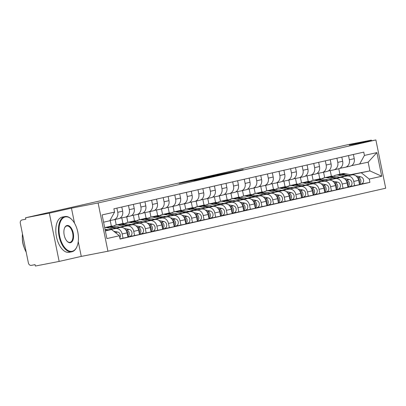 <?xml version="1.0" encoding="UTF-8"?>
<svg xmlns="http://www.w3.org/2000/svg" width="406" height="406" viewBox="0 0 406 406"><rect width="100%" height="100%" fill="white"/><g stroke="black" fill="none" stroke-linecap="round" stroke-linejoin="round"><path stroke-width="0.61" d="M234.561 171.545L243.189 169.576L212.277 175.869L234.561 171.545M193.936 180.518L211.018 176.904L187.339 181.523L179.188 183.41L207.481 177.645L193.941 180.538M98.11 202.959L71.451 208.141L49.329 213.16L25.537 217.783L347.551 144.744L371.343 140.116L349.221 145.135L375.88 139.953L98.11 202.959L107.93 251.223L385.7 188.217L375.88 139.953M222.97 174.164L233.024 171.88L201.193 178.386L222.97 174.164M222.138 174.387L189.866 180.954L222.138 174.387M49.329 213.16L59.149 261.423L35.358 266.047L35.073 264.641L31.363 265.362A2.872 2.436 -102.8 0 1 28.4 263.012L20.3 223.188A2.872 2.436 -102.8 0 1 22.056 219.925L22.117 219.91A2.872 2.436 -102.8 0 0 22.056 219.925M59.149 261.423L81.266 256.404L107.93 251.223M25.537 217.783L25.827 219.189L22.117 219.91M371.485 140.811L371.343 140.116M350.063 166.191A6.608 5.603 -102.8 0 0 350.205 166.161A6.608 5.603 -102.8 0 0 354.245 158.65L353.393 154.473M324.688 177.706L323.572 172.205M339.406 177.493L346.937 176.026A6.608 5.603 77.2 0 1 353.753 181.431L358.65 180.32A6.608 5.603 -102.8 0 0 351.835 174.915L339.01 177.412M358.65 180.32L359.523 184.613L347.901 187.029M348.495 155.584L349.343 159.761A6.608 5.603 77.2 0 1 345.308 167.272A6.608 5.603 77.2 0 1 345.161 167.302L339.822 168.343M353.753 181.431L354.626 185.725M318.649 173.21L319.796 178.838M338.482 168.82A6.608 5.603 -102.8 0 0 338.624 168.789A6.608 5.603 -102.8 0 0 342.664 161.278L341.816 157.102M313.112 180.33L311.991 174.829M336.325 189.658L347.947 187.237L347.074 182.949A6.608 5.603 -102.8 0 0 340.258 177.544L327.429 180.036M336.914 158.213L337.767 162.39A6.608 5.603 77.2 0 1 333.727 169.901A6.608 5.603 77.2 0 1 333.585 169.931L328.246 170.967M327.825 180.117L335.356 178.655A6.608 5.603 77.2 0 1 342.172 184.06L343.045 188.348M307.068 175.834L308.215 181.467M326.901 171.449A6.608 5.603 -102.8 0 0 327.048 171.418A6.608 5.603 -102.8 0 0 331.083 163.907L330.235 159.731M301.531 182.959L300.41 177.458M324.744 192.282L336.366 189.866L335.493 185.572A6.608 5.603 -102.8 0 0 328.677 180.173L315.848 182.664M325.333 160.842L326.185 165.019A6.608 5.603 77.2 0 1 322.146 172.53A6.608 5.603 77.2 0 1 322.004 172.56L316.665 173.595M316.249 182.746L323.775 181.279A6.608 5.603 77.2 0 1 330.596 186.684L331.469 190.977M295.492 178.462L296.634 184.091M315.32 174.072A6.608 5.603 -102.8 0 0 315.467 174.042A6.608 5.603 -102.8 0 0 319.502 166.531L318.654 162.354M289.95 185.583L288.828 180.086M313.163 194.91L324.785 192.49L323.912 188.201A6.608 5.603 -102.8 0 0 317.096 182.796L304.267 185.288M313.757 163.466L314.604 167.642A6.608 5.603 77.2 0 1 310.565 175.153A6.608 5.603 77.2 0 1 310.423 175.184L305.084 176.224M304.667 185.369L312.199 183.908A6.608 5.603 77.2 0 1 319.014 189.313L319.887 193.601M283.911 181.091L285.053 186.719M303.744 176.701A6.608 5.603 -102.8 0 0 303.886 176.671A6.608 5.603 -102.8 0 0 307.926 169.16L307.073 164.983M278.369 188.211L277.252 182.71M301.582 197.534L313.204 195.119L312.331 190.825A6.608 5.603 -102.8 0 0 305.515 185.425L292.69 187.917M302.176 166.095L303.023 170.271A6.608 5.603 77.2 0 1 298.989 177.782A6.608 5.603 77.2 0 1 298.841 177.813L293.502 178.848M293.086 187.998L300.618 186.537A6.608 5.603 77.2 0 1 307.433 191.936L308.306 196.23M272.33 183.715L273.477 189.343M292.163 179.325A6.608 5.603 -102.8 0 0 292.305 179.295A6.608 5.603 -102.8 0 0 296.344 171.784L295.492 167.607M266.788 190.84L265.671 185.339M290.001 200.163L301.628 197.747L300.755 193.454A6.608 5.603 -102.8 0 0 293.934 188.049L281.109 190.546M290.594 168.718L291.442 172.895A6.608 5.603 77.2 0 1 287.407 180.406A6.608 5.603 77.2 0 1 287.26 180.437L281.921 181.477M281.505 190.627L289.036 189.16A6.608 5.603 77.2 0 1 295.852 194.565L296.725 198.859M260.748 186.344L261.895 191.972M280.582 181.954A6.608 5.603 -102.8 0 0 280.724 181.924A6.608 5.603 -102.8 0 0 284.763 174.413L283.916 170.236M255.212 193.464L254.09 187.963M278.425 202.792L290.046 200.371L289.173 196.083A6.608 5.603 -102.8 0 0 282.358 190.678L269.528 193.17M279.013 171.347L279.866 175.524A6.608 5.603 77.2 0 1 275.826 183.035A6.608 5.603 77.2 0 1 275.684 183.065L270.345 184.101M269.924 193.251L277.455 191.789A6.608 5.603 77.2 0 1 284.271 197.189L285.144 201.483M249.172 188.968L250.314 194.596M269 184.578A6.608 5.603 -102.8 0 0 269.148 184.547A6.608 5.603 -102.8 0 0 273.182 177.036L272.335 172.86M243.63 196.093L242.509 190.592M266.843 205.416L278.465 203L277.592 198.707A6.608 5.603 -102.8 0 0 270.777 193.302L257.947 195.799M267.437 173.971L268.285 178.148A6.608 5.603 77.2 0 1 264.245 185.659A6.608 5.603 77.2 0 1 264.103 185.689L258.764 186.73M258.348 195.88L265.879 194.413A6.608 5.603 77.2 0 1 272.695 199.818L273.568 204.111M237.591 191.596L238.733 197.225M257.419 187.207A6.608 5.603 -102.8 0 0 257.566 187.176A6.608 5.603 -102.8 0 0 261.606 179.665L260.753 175.488M232.049 198.717L230.933 193.215M255.262 208.045L266.884 205.624L266.011 201.335A6.608 5.603 -102.8 0 0 259.195 195.931L246.371 198.422M255.856 176.6L256.704 180.777A6.608 5.603 77.2 0 1 252.664 188.288A6.608 5.603 77.2 0 1 252.522 188.318L247.183 189.353M246.767 198.504L254.298 197.042A6.608 5.603 77.2 0 1 261.114 202.447L261.987 206.735M226.01 194.22L227.157 199.853M245.843 189.835A6.608 5.603 -102.8 0 0 245.985 189.805A6.608 5.603 -102.8 0 0 250.025 182.294L249.172 178.117M220.468 201.346L219.352 195.844M243.681 210.668L255.303 208.253L254.43 203.959A6.608 5.603 -102.8 0 0 247.614 198.559L234.79 201.051M244.275 179.229L245.122 183.405A6.608 5.603 77.2 0 1 241.088 190.916A6.608 5.603 77.2 0 1 240.941 190.947L235.602 191.982M235.186 201.132L242.717 199.666A6.608 5.603 77.2 0 1 249.533 205.071L250.406 209.364M214.429 196.849L215.576 202.477M234.262 192.459A6.608 5.603 -102.8 0 0 234.404 192.429A6.608 5.603 -102.8 0 0 238.444 184.918L237.596 180.741M208.892 203.969L207.77 198.473M232.105 213.297L243.727 210.876L242.854 206.588A6.608 5.603 -102.8 0 0 236.038 201.183L223.209 203.675M232.694 181.852L233.546 186.029A6.608 5.603 77.2 0 1 229.507 193.54A6.608 5.603 77.2 0 1 229.36 193.571L224.026 194.611M223.605 203.756L231.136 202.295A6.608 5.603 77.2 0 1 237.952 207.699L238.824 211.988M202.848 199.478L203.995 205.106M222.681 195.088A6.608 5.603 -102.8 0 0 222.828 195.058A6.608 5.603 -102.8 0 0 226.863 187.547L226.015 183.37M197.311 206.598L196.189 201.097M220.524 215.921L232.146 213.505L231.273 209.212A6.608 5.603 -102.8 0 0 224.457 203.812L211.627 206.304M221.113 184.481L221.965 188.658A6.608 5.603 77.2 0 1 217.926 196.169A6.608 5.603 77.2 0 1 217.783 196.2L212.445 197.235M212.028 206.385L219.555 204.923A6.608 5.603 77.2 0 1 226.37 210.323L227.248 214.617M191.272 202.102L192.414 207.73M211.1 197.712A6.608 5.603 -102.8 0 0 211.247 197.681A6.608 5.603 -102.8 0 0 215.281 190.17L214.434 185.994M185.73 209.227L184.608 203.726M208.943 218.55L220.565 216.134L219.692 211.841A6.608 5.603 -102.8 0 0 212.876 206.436L200.046 208.933M209.537 187.105L210.384 191.282A6.608 5.603 77.2 0 1 206.344 198.793A6.608 5.603 77.2 0 1 206.202 198.823L200.863 199.864M200.447 209.014L207.979 207.547A6.608 5.603 77.2 0 1 214.794 212.952L215.667 217.246M179.691 204.731L180.832 210.359M199.524 200.341A6.608 5.603 -102.8 0 0 199.666 200.31A6.608 5.603 -102.8 0 0 203.705 192.799L202.853 188.623M174.149 211.851L173.032 206.349M197.362 221.179L208.983 218.758L208.111 214.469A6.608 5.603 -102.8 0 0 201.295 209.065L188.47 211.556M197.955 189.734L198.803 193.911A6.608 5.603 77.2 0 1 194.768 201.422A6.608 5.603 77.2 0 1 194.621 201.452L189.282 202.487M188.866 211.638L196.397 210.176A6.608 5.603 77.2 0 1 203.213 215.576L204.086 219.869M168.109 207.354L169.256 212.983M187.942 202.964A6.608 5.603 -102.8 0 0 188.085 202.934A6.608 5.603 -102.8 0 0 192.124 195.423L191.272 191.246M162.567 214.48L161.451 208.978M185.781 223.802L197.407 221.387L196.534 217.093A6.608 5.603 -102.8 0 0 189.714 211.688L176.889 214.185M186.374 192.358L187.222 196.534A6.608 5.603 77.2 0 1 183.187 204.045A6.608 5.603 77.2 0 1 183.04 204.076L177.701 205.116M177.285 214.266L184.816 212.8A6.608 5.603 77.2 0 1 191.632 218.205L192.505 222.498M156.528 209.983L157.675 215.611M176.361 205.593A6.608 5.603 -102.8 0 0 176.503 205.563A6.608 5.603 -102.8 0 0 180.543 198.052L179.696 193.875M150.991 217.103L149.87 211.602M174.204 226.431L185.826 224.01L184.953 219.722A6.608 5.603 -102.8 0 0 178.138 214.317L165.308 216.809M174.793 194.987L175.646 199.163A6.608 5.603 77.2 0 1 171.606 206.674A6.608 5.603 77.2 0 1 171.464 206.705L166.125 207.74M165.704 216.89L173.235 215.429A6.608 5.603 77.2 0 1 180.051 220.834L180.924 225.122M144.947 212.607L146.094 218.24M164.78 208.222A6.608 5.603 -102.8 0 0 164.927 208.192A6.608 5.603 -102.8 0 0 168.962 200.681L168.114 196.504M139.41 219.732L138.289 214.231M162.623 229.055L174.245 226.639L173.372 222.346A6.608 5.603 -102.8 0 0 166.556 216.941L153.727 219.438M163.212 197.615L164.065 201.792A6.608 5.603 77.2 0 1 160.025 209.303A6.608 5.603 77.2 0 1 159.883 209.334L154.544 210.369M154.128 219.519L161.659 218.052A6.608 5.603 77.2 0 1 168.475 223.457L169.348 227.751M133.371 215.236L134.513 220.864M153.199 210.846A6.608 5.603 -102.8 0 0 153.346 210.815A6.608 5.603 -102.8 0 0 157.386 203.304L156.533 199.128M127.829 222.356L126.713 216.86M151.042 231.684L162.664 229.263L161.791 224.975A6.608 5.603 -102.8 0 0 154.975 219.57L142.146 222.062M151.636 200.239L152.483 204.416A6.608 5.603 77.2 0 1 148.444 211.927A6.608 5.603 77.2 0 1 148.302 211.957L142.963 212.998M142.547 222.143L150.078 220.681A6.608 5.603 77.2 0 1 156.894 226.086L157.767 230.375M121.79 217.865L122.937 223.493M141.623 213.475A6.608 5.603 -102.8 0 0 141.765 213.444A6.608 5.603 -102.8 0 0 145.805 205.933L144.952 201.757M116.248 224.985L115.131 219.484M139.461 234.308L151.083 231.892L150.21 227.599A6.608 5.603 -102.8 0 0 143.394 222.199L130.57 224.691M140.055 202.868L140.902 207.045A6.608 5.603 77.2 0 1 136.868 214.556A6.608 5.603 77.2 0 1 136.72 214.586L131.382 215.622M130.965 224.772L138.497 223.31A6.608 5.603 77.2 0 1 145.312 228.71L146.185 233.003M110.209 220.488L111.356 226.117M130.042 216.099A6.608 5.603 -102.8 0 0 130.184 216.068A6.608 5.603 -102.8 0 0 134.224 208.557L133.376 204.38M127.885 236.937L139.507 234.521L138.634 230.227A6.608 5.603 -102.8 0 0 131.818 224.822L118.988 227.319M128.474 205.492L129.326 209.669A6.608 5.603 77.2 0 1 125.287 217.18A6.608 5.603 77.2 0 1 125.139 217.21L119.806 218.25M119.384 227.401L126.916 225.934A6.608 5.603 77.2 0 1 133.731 231.339L134.604 235.632M118.461 218.727A6.608 5.603 -102.8 0 0 118.603 218.697A6.608 5.603 -102.8 0 0 122.642 211.186L121.795 207.009M120.009 238.845L127.926 237.145L127.053 232.856A6.608 5.603 -102.8 0 0 120.237 227.451L107.407 229.943M116.892 208.121L117.745 212.297A6.608 5.603 77.2 0 1 113.705 219.808A6.608 5.603 77.2 0 1 113.563 219.839L109.884 220.554M107.808 230.024L115.334 228.563A6.608 5.603 77.2 0 1 122.15 233.963L123.028 238.256M350.987 174.864L369.922 170.906L368.146 162.182L351.403 165.714M350.292 174.722L369.922 170.906L381.711 176.24L369.242 179.071L361.386 172.844M330.23 170.581L331.377 176.209M339.908 174.255L338.787 168.749M359.609 164.12L364.431 155.432L376.9 152.6L381.711 176.24M105.352 230.918L111.523 229.517L119.379 235.744L120.049 239.053L369.912 182.375L369.242 179.071M119.379 235.744L106.905 238.576L102.099 214.936L114.568 212.105L109.752 220.793L103.576 222.194M364.431 155.432L363.756 152.123L113.898 208.801L114.568 212.105M71.451 208.141L74.506 223.163M78.251 241.57L81.266 256.404M111.523 229.517L105.311 230.725M359.483 184.405L369.912 182.375M376.9 152.6L368.146 162.182M231.024 172.322L209.12 176.651L231.034 172.372M213.109 176.28L218.753 175.087L207.765 177.295L213.14 176.427M339.736 177.27L338.34 176.986A6.75 5.725 -102.8 0 0 336.645 176.925M337.325 177.062A6.75 5.725 77.2 0 1 337.619 176.889M333.458 176.27A8.617 7.308 77.2 0 1 335.823 175.179L338.497 174.575A8.617 7.308 77.2 0 1 341.182 174.555L347.277 175.803M335.823 175.179A8.617 7.308 77.2 0 1 338.508 175.159L344.384 176.366M357.864 178.163A3.588 3.045 77.2 0 1 359.254 183.284M338.015 177.204A6.75 5.725 77.2 0 1 338.299 176.975M339.137 174.463A8.617 7.308 77.2 0 1 339.761 174.286A8.617 7.308 77.2 0 1 342.441 174.265L348.637 175.539M339.761 174.286L342.431 173.682A8.617 7.308 77.2 0 1 345.115 173.661L351.53 174.976M357.331 177.32L358.173 177.498A3.588 3.045 77.2 0 1 360.853 180.482A3.588 3.045 77.2 0 1 359.437 184.182M355.854 175.864L360.848 176.889A3.588 3.045 77.2 0 1 363.588 180.376A3.588 3.045 77.2 0 1 361.32 183.903A3.588 3.045 77.2 0 1 361.238 183.918L361.32 183.903M328.155 179.899L326.759 179.609A6.75 5.725 -102.8 0 0 325.064 179.553M325.744 179.691A6.75 5.725 77.2 0 1 326.038 179.513M321.877 178.899A8.617 7.308 77.2 0 1 324.247 177.808L326.916 177.199A8.617 7.308 77.2 0 1 329.601 177.178L335.696 178.432M324.247 177.808A8.617 7.308 77.2 0 1 326.926 177.787L332.808 178.99M346.288 180.787A3.588 3.045 77.2 0 1 347.673 185.907M326.434 179.833A6.75 5.725 77.2 0 1 326.718 179.604M327.556 177.087A8.617 7.308 77.2 0 1 328.18 176.915A8.617 7.308 77.2 0 1 330.86 176.894L337.061 178.163M328.18 176.915L330.849 176.305A8.617 7.308 77.2 0 1 333.534 176.285L339.949 177.605M345.75 179.949L346.597 180.122A3.588 3.045 77.2 0 1 349.272 183.111A3.588 3.045 77.2 0 1 347.856 186.811M344.278 178.493L349.267 179.518A3.588 3.045 77.2 0 1 352.007 183.005A3.588 3.045 77.2 0 1 349.739 186.527A3.588 3.045 77.2 0 1 349.657 186.542L349.739 186.527M316.573 182.522L315.178 182.238A6.75 5.725 -102.8 0 0 313.483 182.177M314.163 182.319A6.75 5.725 77.2 0 1 314.457 182.142M310.296 181.523A8.617 7.308 77.2 0 1 312.666 180.431L315.335 179.828A8.617 7.308 77.2 0 1 318.02 179.807L324.115 181.056M312.666 180.431A8.617 7.308 77.2 0 1 315.345 180.411L321.227 181.619M334.706 183.416A3.588 3.045 77.2 0 1 336.097 188.536M314.853 182.461A6.75 5.725 77.2 0 1 315.142 182.228M315.975 179.716A8.617 7.308 77.2 0 1 316.599 179.538A8.617 7.308 77.2 0 1 319.283 179.518L325.48 180.792M316.599 179.538L319.273 178.934A8.617 7.308 77.2 0 1 321.953 178.914L328.368 180.228M334.168 182.573L335.016 182.751A3.588 3.045 77.2 0 1 337.69 185.735A3.588 3.045 77.2 0 1 336.28 189.435M332.697 181.117L337.685 182.142A3.588 3.045 77.2 0 1 340.426 185.628A3.588 3.045 77.2 0 1 338.157 189.155A3.588 3.045 77.2 0 1 338.081 189.171L338.157 189.155M65.239 216.936A17.519 9.282 79 0 0 59.677 236.155A17.519 9.282 79 0 0 72.227 251.268A17.519 9.282 79 0 0 77.033 246.422A17.519 9.282 79 0 0 71.816 219.565A17.519 9.282 79 0 0 65.239 216.936M76.957 246.604A17.95 9.511 -101 0 1 76.881 246.792A17.95 9.511 -101 0 1 71.953 251.756A17.95 9.511 -101 0 1 71.801 251.791A17.95 9.511 -101 0 1 59.068 236.13A17.95 9.511 -101 0 1 64.798 216.581A17.95 9.511 -101 0 1 64.95 216.55A17.95 9.511 -101 0 1 71.532 219.276A17.95 9.511 -101 0 1 71.674 219.423M66.985 225.518A8.759 4.644 -101 0 1 73.263 233.074A8.759 4.644 -101 0 1 70.477 242.681A8.759 4.644 -101 0 1 67.193 241.367A8.759 4.644 -101 0 1 64.579 227.939A8.759 4.644 -101 0 1 66.985 225.518M67.051 241.22A8.328 4.415 79 0 0 69.964 242.346A8.328 4.415 79 0 0 70.035 242.331A8.328 4.415 79 0 0 72.694 233.262A8.328 4.415 79 0 0 66.787 225.995A8.328 4.415 79 0 0 66.711 226.01A8.328 4.415 79 0 0 64.503 228.131M26.177 252.085A17.95 9.511 -101 0 1 22.477 233.897M24.162 247.569A12.926 6.846 -101 0 1 22.36 238.312M69.324 252.268A17.95 9.511 -101 0 1 69.167 252.304A17.95 9.511 -101 0 1 56.434 236.642A17.95 9.511 -101 0 1 62.164 217.093A17.95 9.511 -101 0 1 62.321 217.063A17.95 9.511 -101 0 1 62.473 217.032M304.992 185.151L303.602 184.862A6.75 5.725 -102.8 0 0 301.907 184.806M302.582 184.943A6.75 5.725 77.2 0 1 302.876 184.766M298.72 184.151A8.617 7.308 77.2 0 1 301.085 183.06L303.759 182.451A8.617 7.308 77.2 0 1 306.439 182.431L312.534 183.685M301.085 183.06A8.617 7.308 77.2 0 1 303.769 183.04L309.646 184.243M323.125 186.044A3.588 3.045 77.2 0 1 324.516 191.16M303.272 185.085A6.75 5.725 77.2 0 1 303.561 184.857M304.393 182.345A8.617 7.308 77.2 0 1 305.018 182.167A8.617 7.308 77.2 0 1 307.702 182.147L313.899 183.421M305.018 182.167L307.692 181.558A8.617 7.308 77.2 0 1 310.372 181.538L316.787 182.857M322.587 185.202L323.435 185.375A3.588 3.045 77.2 0 1 326.109 188.364A3.588 3.045 77.2 0 1 324.698 192.063M321.116 183.745L326.109 184.771A3.588 3.045 77.2 0 1 328.845 188.257A3.588 3.045 77.2 0 1 326.576 191.779A3.588 3.045 77.2 0 1 326.5 191.794L326.576 191.779M293.411 187.775L292.021 187.491A6.75 5.725 -102.8 0 0 290.326 187.43M291 187.572A6.75 5.725 77.2 0 1 291.295 187.394M287.138 186.78A8.617 7.308 77.2 0 1 289.503 185.684L292.178 185.08A8.617 7.308 77.2 0 1 294.857 185.06L300.953 186.308M289.503 185.684A8.617 7.308 77.2 0 1 292.188 185.664L298.065 186.872M311.544 188.668A3.588 3.045 77.2 0 1 312.935 193.789M291.691 187.714A6.75 5.725 77.2 0 1 291.98 187.481M292.817 184.969A8.617 7.308 77.2 0 1 293.436 184.791A8.617 7.308 77.2 0 1 296.121 184.771L302.318 186.044M293.436 184.791L296.111 184.187A8.617 7.308 77.2 0 1 298.796 184.167L305.21 185.481M311.006 187.831L311.854 188.003A3.588 3.045 77.2 0 1 314.533 190.987A3.588 3.045 77.2 0 1 313.117 194.687M309.534 186.369L314.528 187.394A3.588 3.045 77.2 0 1 317.269 190.881A3.588 3.045 77.2 0 1 314.995 194.408A3.588 3.045 77.2 0 1 314.919 194.423L314.995 194.408M281.835 190.404L280.439 190.115A6.75 5.725 -102.8 0 0 278.744 190.059M279.424 190.196A6.75 5.725 77.2 0 1 279.719 190.023M275.557 189.404A8.617 7.308 77.2 0 1 277.922 188.313L280.597 187.704A8.617 7.308 77.2 0 1 283.281 187.684L289.377 188.937M277.922 188.313A8.617 7.308 77.2 0 1 280.607 188.293L286.484 189.5M299.968 191.297A3.588 3.045 77.2 0 1 301.353 196.413M280.115 190.338A6.75 5.725 77.2 0 1 280.399 190.109M281.236 187.597A8.617 7.308 77.2 0 1 281.86 187.42A8.617 7.308 77.2 0 1 284.54 187.399L290.742 188.673M281.86 187.42L284.53 186.816A8.617 7.308 77.2 0 1 287.215 186.796L293.629 188.11M299.43 190.455L300.273 190.627A3.588 3.045 77.2 0 1 302.952 193.616A3.588 3.045 77.2 0 1 301.536 197.316M297.953 188.998L302.947 190.023A3.588 3.045 77.2 0 1 305.688 193.51A3.588 3.045 77.2 0 1 303.419 197.032A3.588 3.045 77.2 0 1 303.338 197.052L303.419 197.032M270.254 193.028L268.858 192.743A6.75 5.725 -102.8 0 0 267.163 192.688M267.843 192.825A6.75 5.725 77.2 0 1 268.138 192.647M263.976 192.033A8.617 7.308 77.2 0 1 266.346 190.937L269.016 190.333A8.617 7.308 77.2 0 1 271.7 190.312L277.795 191.561M266.346 190.937A8.617 7.308 77.2 0 1 269.026 190.916L274.908 192.124M288.387 193.921A3.588 3.045 77.2 0 1 289.772 199.041M268.533 192.967A6.75 5.725 77.2 0 1 268.823 192.733M269.655 190.221A8.617 7.308 77.2 0 1 270.279 190.049A8.617 7.308 77.2 0 1 272.964 190.028L279.161 191.297M270.279 190.049L272.949 189.44A8.617 7.308 77.2 0 1 275.633 189.419L282.048 190.739M287.849 193.083L288.696 193.256A3.588 3.045 77.2 0 1 291.371 196.24A3.588 3.045 77.2 0 1 289.96 199.94M286.377 191.627L291.366 192.652A3.588 3.045 77.2 0 1 294.106 196.134A3.588 3.045 77.2 0 1 291.838 199.661A3.588 3.045 77.2 0 1 291.757 199.676L291.838 199.661M258.673 195.656L257.277 195.372A6.75 5.725 -102.8 0 0 255.587 195.311M256.262 195.448A6.75 5.725 77.2 0 1 256.556 195.276M252.4 194.657A8.617 7.308 77.2 0 1 254.765 193.566L257.434 192.962A8.617 7.308 77.2 0 1 260.119 192.941L266.214 194.19M254.765 193.566A8.617 7.308 77.2 0 1 257.45 193.545L263.327 194.753M276.806 196.55A3.588 3.045 77.2 0 1 278.196 201.67M256.952 195.59A6.75 5.725 77.2 0 1 257.242 195.362M258.074 192.85A8.617 7.308 77.2 0 1 258.698 192.672A8.617 7.308 77.2 0 1 261.383 192.652L267.579 193.926M258.698 192.672L261.373 192.068A8.617 7.308 77.2 0 1 264.052 192.048L270.467 193.363M276.268 195.707L277.115 195.885A3.588 3.045 77.2 0 1 279.79 198.869A3.588 3.045 77.2 0 1 278.379 202.569M274.796 194.251L279.785 195.276A3.588 3.045 77.2 0 1 282.525 198.762A3.588 3.045 77.2 0 1 280.257 202.29A3.588 3.045 77.2 0 1 280.181 202.305L280.257 202.29M247.092 198.285L245.701 197.996A6.75 5.725 -102.8 0 0 244.006 197.94M244.681 198.077A6.75 5.725 77.2 0 1 244.975 197.9M240.819 197.286A8.617 7.308 77.2 0 1 243.184 196.194L245.858 195.585A8.617 7.308 77.2 0 1 248.538 195.565L254.633 196.819M243.184 196.194A8.617 7.308 77.2 0 1 245.869 196.174L251.745 197.377M265.225 199.173A3.588 3.045 77.2 0 1 266.615 204.294M245.371 198.219A6.75 5.725 77.2 0 1 245.66 197.991M246.493 195.474A8.617 7.308 77.2 0 1 247.117 195.301A8.617 7.308 77.2 0 1 249.802 195.281L255.998 196.55M247.117 195.301L249.791 194.692A8.617 7.308 77.2 0 1 252.476 194.672L258.891 195.991M264.687 198.336L265.534 198.509A3.588 3.045 77.2 0 1 268.209 201.498A3.588 3.045 77.2 0 1 266.798 205.197M263.215 196.88L268.209 197.905A3.588 3.045 77.2 0 1 270.949 201.391A3.588 3.045 77.2 0 1 268.676 204.913A3.588 3.045 77.2 0 1 268.599 204.928L268.676 204.913M235.51 200.909L234.12 200.625A6.75 5.725 -102.8 0 0 232.425 200.564M233.105 200.706A6.75 5.725 77.2 0 1 233.399 200.528M229.238 199.909A8.617 7.308 77.2 0 1 231.603 198.818L234.277 198.214A8.617 7.308 77.2 0 1 236.962 198.194L243.057 199.442M231.603 198.818A8.617 7.308 77.2 0 1 234.287 198.798L240.164 200.006M253.643 201.802A3.588 3.045 77.2 0 1 255.034 206.923M233.795 200.848A6.75 5.725 77.2 0 1 234.079 200.615M234.917 198.103A8.617 7.308 77.2 0 1 235.541 197.925A8.617 7.308 77.2 0 1 238.22 197.905L244.417 199.179M235.541 197.925L238.21 197.321A8.617 7.308 77.2 0 1 240.895 197.301L247.31 198.615M253.111 200.96L253.953 201.137A3.588 3.045 77.2 0 1 256.633 204.122A3.588 3.045 77.2 0 1 255.217 207.821M251.634 199.503L256.628 200.528A3.588 3.045 77.2 0 1 259.368 204.015A3.588 3.045 77.2 0 1 257.099 207.542A3.588 3.045 77.2 0 1 257.018 207.557L257.099 207.542M223.934 203.538L222.539 203.249A6.75 5.725 -102.8 0 0 220.844 203.193M221.524 203.33A6.75 5.725 77.2 0 1 221.818 203.152M217.657 202.538A8.617 7.308 77.2 0 1 220.027 201.447L222.696 200.838A8.617 7.308 77.2 0 1 225.381 200.818L231.476 202.071M220.027 201.447A8.617 7.308 77.2 0 1 222.706 201.427L228.583 202.63M242.067 204.431A3.588 3.045 77.2 0 1 243.453 209.547M222.214 203.472A6.75 5.725 77.2 0 1 222.498 203.244M223.336 200.731A8.617 7.308 77.2 0 1 223.96 200.554A8.617 7.308 77.2 0 1 226.639 200.534L232.841 201.807M223.96 200.554L226.629 199.945A8.617 7.308 77.2 0 1 229.314 199.925L235.729 201.244M241.529 203.589L242.377 203.761A3.588 3.045 77.2 0 1 245.051 206.75A3.588 3.045 77.2 0 1 243.636 210.45M240.058 202.132L245.046 203.157A3.588 3.045 77.2 0 1 247.787 206.644A3.588 3.045 77.2 0 1 245.518 210.166A3.588 3.045 77.2 0 1 245.437 210.181L245.518 210.166M212.353 206.162L210.958 205.878A6.75 5.725 -102.8 0 0 209.263 205.817M209.943 205.959A6.75 5.725 77.2 0 1 210.237 205.781M206.075 205.167A8.617 7.308 77.2 0 1 208.445 204.071L211.115 203.467A8.617 7.308 77.2 0 1 213.8 203.447L219.895 204.695M208.445 204.071A8.617 7.308 77.2 0 1 211.125 204.051L217.007 205.258M230.486 207.055A3.588 3.045 77.2 0 1 231.877 212.176M210.633 206.101A6.75 5.725 77.2 0 1 210.922 205.867M211.754 203.355A8.617 7.308 77.2 0 1 212.379 203.178A8.617 7.308 77.2 0 1 215.063 203.157L221.26 204.431M212.379 203.178L215.053 202.574A8.617 7.308 77.2 0 1 217.733 202.553L224.148 203.868M229.948 206.218L230.796 206.39A3.588 3.045 77.2 0 1 233.47 209.374A3.588 3.045 77.2 0 1 232.059 213.074M228.476 204.756L233.465 205.781A3.588 3.045 77.2 0 1 236.206 209.268A3.588 3.045 77.2 0 1 233.937 212.795A3.588 3.045 77.2 0 1 233.861 212.81L232.085 213.211M200.772 208.791L199.376 208.501A6.75 5.725 -102.8 0 0 197.686 208.445M198.361 208.582A6.75 5.725 77.2 0 1 198.656 208.41M194.499 207.791A8.617 7.308 77.2 0 1 196.864 206.7L199.539 206.091A8.617 7.308 77.2 0 1 202.218 206.07L208.314 207.324M196.864 206.7A8.617 7.308 77.2 0 1 199.549 206.679L205.426 207.887M218.905 209.684A3.588 3.045 77.2 0 1 220.296 214.799M199.052 208.725A6.75 5.725 77.2 0 1 199.341 208.496M200.173 205.984A8.617 7.308 77.2 0 1 200.797 205.806A8.617 7.308 77.2 0 1 203.482 205.786L209.679 207.06M200.797 205.806L203.472 205.203A8.617 7.308 77.2 0 1 206.152 205.182L212.566 206.497M218.367 208.841L219.215 209.014A3.588 3.045 77.2 0 1 221.889 212.003A3.588 3.045 77.2 0 1 220.478 215.703M216.895 207.385L221.889 208.41A3.588 3.045 77.2 0 1 224.625 211.896A3.588 3.045 77.2 0 1 222.356 215.419A3.588 3.045 77.2 0 1 222.28 215.439L222.356 215.419M189.191 211.414L187.8 211.13A6.75 5.725 -102.8 0 0 186.105 211.069M186.78 211.211A6.75 5.725 77.2 0 1 187.075 211.034M182.918 210.42A8.617 7.308 77.2 0 1 185.283 209.323L187.958 208.72A8.617 7.308 77.2 0 1 190.637 208.699L196.732 209.948M185.283 209.323A8.617 7.308 77.2 0 1 187.968 209.303L193.845 210.511M207.324 212.308A3.588 3.045 77.2 0 1 208.714 217.428M187.47 211.353A6.75 5.725 77.2 0 1 187.76 211.12M188.597 208.608A8.617 7.308 77.2 0 1 189.216 208.435A8.617 7.308 77.2 0 1 191.901 208.415L198.098 209.684M189.216 208.435L191.891 207.826A8.617 7.308 77.2 0 1 194.575 207.806L200.99 209.126M206.786 211.47L207.633 211.643A3.588 3.045 77.2 0 1 210.313 214.627A3.588 3.045 77.2 0 1 208.897 218.326M205.314 210.014L210.308 211.039A3.588 3.045 77.2 0 1 213.048 214.52A3.588 3.045 77.2 0 1 210.775 218.047A3.588 3.045 77.2 0 1 210.699 218.063L208.928 218.464M177.615 214.043L176.219 213.759A6.75 5.725 -102.8 0 0 174.524 213.698M175.204 213.835A6.75 5.725 77.2 0 1 175.499 213.663M171.337 213.043A8.617 7.308 77.2 0 1 173.702 211.952L176.377 211.348A8.617 7.308 77.2 0 1 179.061 211.323L185.156 212.577M173.702 211.952A8.617 7.308 77.2 0 1 176.387 211.932L182.264 213.14M195.743 214.936A3.588 3.045 77.2 0 1 197.133 220.057M175.894 213.977A6.75 5.725 77.2 0 1 176.179 213.749M177.016 211.237A8.617 7.308 77.2 0 1 177.64 211.059A8.617 7.308 77.2 0 1 180.32 211.039L186.521 212.313M177.64 211.059L180.31 210.455A8.617 7.308 77.2 0 1 182.994 210.435L189.409 211.749M195.21 214.094L196.052 214.272A3.588 3.045 77.2 0 1 198.732 217.256A3.588 3.045 77.2 0 1 197.316 220.955M193.733 212.637L198.727 213.663A3.588 3.045 77.2 0 1 201.467 217.149A3.588 3.045 77.2 0 1 199.199 220.676A3.588 3.045 77.2 0 1 199.118 220.691L199.199 220.676M166.034 216.672L164.638 216.383A6.75 5.725 -102.8 0 0 162.943 216.327M163.623 216.464A6.75 5.725 77.2 0 1 163.917 216.286M159.756 215.672A8.617 7.308 77.2 0 1 162.126 214.581L164.795 213.972A8.617 7.308 77.2 0 1 167.48 213.952L173.575 215.205M162.126 214.581A8.617 7.308 77.2 0 1 164.806 214.561L170.687 215.764M184.167 217.56A3.588 3.045 77.2 0 1 185.552 222.681M164.313 216.606A6.75 5.725 77.2 0 1 164.603 216.378M165.435 213.86A8.617 7.308 77.2 0 1 166.059 213.688A8.617 7.308 77.2 0 1 168.744 213.668L174.94 214.936M166.059 213.688L168.729 213.079A8.617 7.308 77.2 0 1 171.413 213.059L177.828 214.378M183.629 216.723L184.476 216.895A3.588 3.045 77.2 0 1 187.151 219.885A3.588 3.045 77.2 0 1 185.74 223.584M182.157 215.266L187.146 216.291A3.588 3.045 77.2 0 1 189.886 219.778A3.588 3.045 77.2 0 1 187.618 223.3A3.588 3.045 77.2 0 1 187.536 223.315L187.618 223.3M154.453 219.296L153.057 219.012A6.75 5.725 -102.8 0 0 151.367 218.951M152.042 219.093A6.75 5.725 77.2 0 1 152.336 218.915M148.175 218.296A8.617 7.308 77.2 0 1 150.545 217.205L153.214 216.601A8.617 7.308 77.2 0 1 155.899 216.581L161.994 217.829M150.545 217.205A8.617 7.308 77.2 0 1 153.229 217.185L159.106 218.392M172.586 220.189A3.588 3.045 77.2 0 1 173.976 225.31M152.732 219.235A6.75 5.725 77.2 0 1 153.021 219.001M153.854 216.489A8.617 7.308 77.2 0 1 154.478 216.312A8.617 7.308 77.2 0 1 157.163 216.291L163.359 217.565M154.478 216.312L157.152 215.708A8.617 7.308 77.2 0 1 159.832 215.687L166.247 217.002M172.048 219.347L172.895 219.524A3.588 3.045 77.2 0 1 175.57 222.508A3.588 3.045 77.2 0 1 174.159 226.208M170.576 217.89L175.565 218.915A3.588 3.045 77.2 0 1 178.305 222.402A3.588 3.045 77.2 0 1 176.037 225.929A3.588 3.045 77.2 0 1 175.96 225.944L176.037 225.929M142.871 221.925L141.481 221.635A6.75 5.725 -102.8 0 0 139.786 221.58M140.461 221.717A6.75 5.725 77.2 0 1 140.755 221.539M136.599 220.925A8.617 7.308 77.2 0 1 138.964 219.834L141.638 219.225A8.617 7.308 77.2 0 1 144.318 219.204L150.413 220.458M138.964 219.834A8.617 7.308 77.2 0 1 141.648 219.813L147.525 221.016M161.004 222.818A3.588 3.045 77.2 0 1 162.395 227.933M141.151 221.859A6.75 5.725 77.2 0 1 141.44 221.63M142.273 219.118A8.617 7.308 77.2 0 1 142.897 218.941A8.617 7.308 77.2 0 1 145.581 218.92L151.778 220.194M142.897 218.941L145.571 218.332A8.617 7.308 77.2 0 1 148.256 218.311L154.666 219.631M160.466 221.975L161.314 222.148A3.588 3.045 77.2 0 1 163.988 225.137A3.588 3.045 77.2 0 1 162.578 228.837M158.995 220.519L163.988 221.544A3.588 3.045 77.2 0 1 166.729 225.031A3.588 3.045 77.2 0 1 164.455 228.553A3.588 3.045 77.2 0 1 164.379 228.568L164.455 228.553M131.29 224.548L129.9 224.264A6.75 5.725 -102.8 0 0 128.205 224.203M128.885 224.345A6.75 5.725 77.2 0 1 129.179 224.168M125.018 223.554A8.617 7.308 77.2 0 1 127.382 222.458L130.057 221.854A8.617 7.308 77.2 0 1 132.742 221.833L138.837 223.082M127.382 222.458A8.617 7.308 77.2 0 1 130.067 222.437L135.944 223.645M149.423 225.442A3.588 3.045 77.2 0 1 150.814 230.562M129.575 224.488A6.75 5.725 77.2 0 1 129.859 224.254M130.696 221.742A8.617 7.308 77.2 0 1 131.321 221.564A8.617 7.308 77.2 0 1 134 221.544L140.197 222.818M131.321 221.564L133.99 220.96A8.617 7.308 77.2 0 1 136.675 220.94L143.09 222.255M148.89 224.604L149.733 224.777A3.588 3.045 77.2 0 1 152.412 227.761A3.588 3.045 77.2 0 1 150.996 231.461M147.414 223.143L152.407 224.168A3.588 3.045 77.2 0 1 155.148 227.654A3.588 3.045 77.2 0 1 152.879 231.181A3.588 3.045 77.2 0 1 152.798 231.197L152.879 231.181M119.714 227.177L118.319 226.888A6.75 5.725 -102.8 0 0 116.623 226.832M117.304 226.969A6.75 5.725 77.2 0 1 117.598 226.797M113.436 226.178A8.617 7.308 77.2 0 1 115.806 225.086L118.476 224.477A8.617 7.308 77.2 0 1 121.161 224.457L127.256 225.711M115.806 225.086A8.617 7.308 77.2 0 1 118.486 225.066L124.363 226.274M137.847 228.07A3.588 3.045 77.2 0 1 139.233 233.186M117.994 227.111A6.75 5.725 77.2 0 1 118.278 226.883M119.115 224.371A8.617 7.308 77.2 0 1 119.74 224.193A8.617 7.308 77.2 0 1 122.419 224.173L128.621 225.447M119.74 224.193L122.409 223.589A8.617 7.308 77.2 0 1 125.094 223.569L131.508 224.883M137.309 227.228L138.157 227.401A3.588 3.045 77.2 0 1 140.831 230.39A3.588 3.045 77.2 0 1 139.415 234.089M135.837 225.772L140.826 226.797A3.588 3.045 77.2 0 1 143.567 230.283A3.588 3.045 77.2 0 1 141.298 233.805A3.588 3.045 77.2 0 1 141.217 233.826L141.298 233.805M108.133 229.801L106.737 229.517A6.75 5.725 -102.8 0 0 105.052 229.456L108.346 230.136M105.722 229.598A6.75 5.725 77.2 0 1 106.017 229.42M104.677 227.609L106.895 227.106A8.617 7.308 77.2 0 1 109.579 227.086L115.674 228.334M104.682 227.629A8.617 7.308 77.2 0 1 106.905 227.69L112.787 228.898M126.266 230.694A3.588 3.045 77.2 0 1 127.657 235.815M106.413 229.74A6.75 5.725 77.2 0 1 106.702 229.507M107.534 226.995A8.617 7.308 77.2 0 1 108.158 226.822A8.617 7.308 77.2 0 1 110.843 226.802L117.04 228.07M108.158 226.822L110.833 226.213A8.617 7.308 77.2 0 1 113.513 226.193L119.927 227.512M125.728 229.857L126.576 230.029A3.588 3.045 77.2 0 1 129.25 233.014A3.588 3.045 77.2 0 1 127.839 236.713M124.256 228.4L129.245 229.426A3.588 3.045 77.2 0 1 131.986 232.907A3.588 3.045 77.2 0 1 129.717 236.434A3.588 3.045 77.2 0 1 129.641 236.449L129.717 236.434M113.685 231.232L117.669 232.049A3.588 3.045 77.2 0 1 120.156 234.363A3.588 3.045 77.2 0 1 119.811 237.88M116.014 233.08A3.588 3.045 77.2 0 1 116.522 233.48M133.731 231.339L138.634 230.227M145.312 228.71L150.21 227.599M156.894 226.086L161.791 224.975M168.475 223.457L173.372 222.346M180.051 220.834L184.953 219.722M191.632 218.205L196.534 217.093M203.213 215.576L208.111 214.469M214.794 212.952L219.692 211.841M226.37 210.323L231.273 209.212M237.952 207.699L242.854 206.588M249.533 205.071L254.43 203.959M261.114 202.447L266.011 201.335M272.695 199.818L277.592 198.707M284.271 197.189L289.173 196.083M295.852 194.565L300.755 193.454M307.433 191.936L312.331 190.825M319.014 189.313L323.912 188.201M330.596 186.684L335.493 185.572M342.172 184.06L347.074 182.949M122.15 233.963L127.053 232.856M115.334 228.563L120.237 227.451M126.916 225.934L131.818 224.822M129.326 209.669L134.224 208.557M138.497 223.31L143.394 222.199M140.902 207.045L145.805 205.933M150.078 220.681L154.975 219.57M152.483 204.416L157.386 203.304M161.659 218.052L166.556 216.941M164.065 201.792L168.962 200.681M173.235 215.429L178.138 214.317M175.646 199.163L180.543 198.052M184.816 212.8L189.714 211.688M187.222 196.534L192.124 195.423M196.397 210.176L201.295 209.065M198.803 193.911L203.705 192.799M207.979 207.547L212.876 206.436M210.384 191.282L215.281 190.17M219.555 204.923L224.457 203.812M221.965 188.658L226.863 187.547M231.136 202.295L236.038 201.183M233.546 186.029L238.444 184.918M242.717 199.666L247.614 198.559M245.122 183.405L250.025 182.294M254.298 197.042L259.195 195.931M256.704 180.777L261.606 179.665M265.879 194.413L270.777 193.302M268.285 178.148L273.182 177.036M277.455 191.789L282.358 190.678M279.866 175.524L284.763 174.413M289.036 189.16L293.934 188.049M291.442 172.895L296.344 171.784M300.618 186.537L305.515 185.425M303.023 170.271L307.926 169.16M312.199 183.908L317.096 182.796M314.604 167.642L319.502 166.531M323.775 181.279L328.677 180.173M326.185 165.019L331.083 163.907M335.356 178.655L340.258 177.544M337.767 162.39L342.664 161.278M346.937 176.026L351.835 174.915M349.343 159.761L354.245 158.65M117.745 212.297L122.642 211.186M341.182 174.555L338.508 175.159M345.115 173.661L342.441 174.265M360.848 176.889L358.173 177.498M329.601 177.178L326.926 177.787M333.534 176.285L330.86 176.894M349.267 179.518L346.597 180.122M318.02 179.807L315.345 180.411M321.953 178.914L319.283 179.518M337.685 182.142L335.016 182.751M306.439 182.431L303.769 183.04M310.372 181.538L307.702 182.147M326.109 184.771L323.435 185.375M294.857 185.06L292.188 185.664M298.796 184.167L296.121 184.771M314.528 187.394L311.854 188.003M283.281 187.684L280.607 188.293M287.215 186.796L284.54 187.399M302.947 190.023L300.273 190.627M271.7 190.312L269.026 190.916M275.633 189.419L272.964 190.028M291.366 192.652L288.696 193.256M260.119 192.941L257.45 193.545M264.052 192.048L261.383 192.652M279.785 195.276L277.115 195.885M248.538 195.565L245.869 196.174M252.476 194.672L249.802 195.281M268.209 197.905L265.534 198.509M236.962 198.194L234.287 198.798M240.895 197.301L238.22 197.905M256.628 200.528L253.953 201.137M225.381 200.818L222.706 201.427M229.314 199.925L226.639 200.534M245.046 203.157L242.377 203.761M213.8 203.447L211.125 204.051M217.733 202.553L215.063 203.157M233.465 205.781L230.796 206.39M202.218 206.07L199.549 206.679M206.152 205.182L203.482 205.786M221.889 208.41L219.215 209.014M190.637 208.699L187.968 209.303M194.575 207.806L191.901 208.415M210.308 211.039L207.633 211.643M179.061 211.323L176.387 211.932M182.994 210.435L180.32 211.039M198.727 213.663L196.052 214.272M167.48 213.952L164.806 214.561M171.413 213.059L168.744 213.668M187.146 216.291L184.476 216.895M155.899 216.581L153.229 217.185M159.832 215.687L157.163 216.291M175.565 218.915L172.895 219.524M144.318 219.204L141.648 219.813M148.256 218.311L145.581 218.92M163.988 221.544L161.314 222.148M132.742 221.833L130.067 222.437M136.675 220.94L134 221.544M152.407 224.168L149.733 224.777M121.161 224.457L118.486 225.066M125.094 223.569L122.419 224.173M140.826 226.797L138.157 227.401M109.579 227.086L106.905 227.69M113.513 226.193L110.843 226.802M129.245 229.426L126.576 230.029M117.669 232.049L115.375 232.572M113.705 219.808L118.603 218.697M345.308 167.272L350.205 166.161M333.727 169.901L338.624 168.789M322.146 172.53L327.048 171.418M310.565 175.153L315.467 174.042M298.989 177.782L303.886 176.671M287.407 180.406L292.305 179.295M275.826 183.035L280.724 181.924M264.245 185.659L269.148 184.547M252.664 188.288L257.566 187.176M241.088 190.916L245.985 189.805M229.507 193.54L234.404 192.429M217.926 196.169L222.828 195.058M206.344 198.793L211.247 197.681M194.768 201.422L199.666 200.31M183.187 204.045L188.085 202.934M171.606 206.674L176.503 205.563M160.025 209.303L164.927 208.192M148.444 211.927L153.346 210.815M136.868 214.556L141.765 213.444M125.287 217.18L130.184 216.068M69.167 252.304L71.801 251.791M62.321 217.063L64.95 216.55M71.816 219.565L71.532 219.276M77.033 246.422L76.881 246.792M233.937 212.795L232.085 213.216M210.775 218.047L208.928 218.469"/></g></svg>
